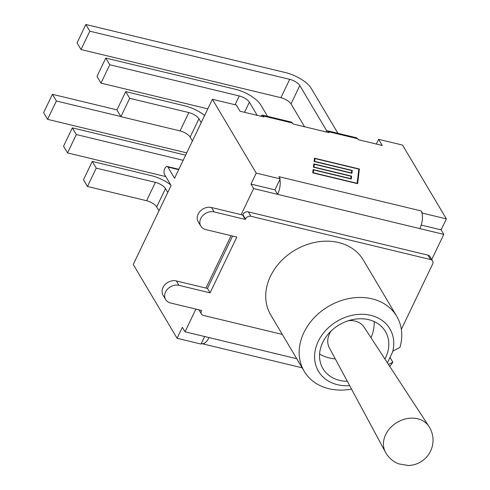 <?xml version="1.0" encoding="UTF-8"?>
<svg xmlns="http://www.w3.org/2000/svg" width="490" height="490" viewBox="0 0 490 490"><rect width="100%" height="100%" fill="white"/><g stroke="black" fill="none" stroke-linecap="round" stroke-linejoin="round"><path stroke-width="0.73" d="M282.301 334.419L203.442 315.425A4.324 3.485 -30.7 0 1 201.451 314.017A4.324 3.485 -30.7 0 1 201.427 310.911L201.635 310.476L170.496 302.973A10.553 8.508 -30.7 0 1 165.645 299.549A10.553 8.508 -30.7 0 1 167.556 289.1A10.553 8.508 -30.7 0 1 178.942 285.339L210.081 292.842L236.811 237.056L205.671 229.553A10.553 8.508 -30.7 0 1 200.82 226.129A10.553 8.508 -30.7 0 1 202.731 215.68A10.553 8.508 -30.7 0 1 214.118 211.919L245.263 219.422L245.472 218.987A4.324 3.485 -30.7 0 1 250.941 216.28L430.606 259.553A4.324 3.485 -30.7 0 1 432.596 260.962A4.324 3.485 -30.7 0 1 432.615 264.067L401.335 329.36M349.688 385.679A41.534 33.473 -30.7 0 1 315.07 351.146A41.534 33.473 -30.7 0 1 362.092 314.28A41.534 33.473 -30.7 0 1 392.57 352.065L392.937 351.054L399.92 347.471A53.82 43.377 149.3 0 0 396.729 316.289L363.298 260.006A53.82 43.377 149.3 0 0 294.87 250.194A53.82 43.377 149.3 0 0 270.75 314.972L304.18 371.261A53.82 43.377 149.3 0 0 351.52 389.091M204.655 336.526L201.047 344.06L177.092 338.29L133.249 264.471L171.096 185.489L164.45 174.305A4.324 1.972 103.5 0 1 164.53 169.326A4.324 1.972 103.5 0 1 167.194 166.484A4.324 1.972 103.5 0 1 167.911 167.078L174.556 178.262L212.397 99.28L256.239 173.093L250.978 184.081L253.649 188.57L241.147 214.657L211.502 207.515A10.553 8.508 149.3 0 0 200.116 211.276A10.553 8.508 149.3 0 0 198.205 221.725L200.82 226.129M241.147 214.657L242.648 215.018L242.85 214.583A4.324 3.485 -30.7 0 1 248.326 211.876L427.99 255.149A4.324 3.485 -30.7 0 1 429.975 256.552L432.596 260.962M231.078 235.672L205.971 288.077L176.327 280.935A10.553 8.508 149.3 0 0 164.94 284.696A10.553 8.508 149.3 0 0 163.029 295.145L165.645 299.549M205.971 288.077L207.466 288.439L210.081 292.842M207.466 288.439L232.579 236.033M242.648 215.018L245.263 219.422M204.642 115.469A21.805 8.226 25.6 0 0 184.859 105.865L125.722 91.624L116.926 109.974L120.901 116.669L180.044 130.916L188.834 112.559A8.655 3.265 -154.4 0 1 198.94 118.77L190.145 137.12A8.655 3.265 25.6 0 0 180.044 130.916M192.429 140.967L190.145 137.12M201.219 122.61L198.94 118.77M125.722 91.624L129.697 98.312L188.834 112.559M129.697 98.312L120.901 116.669M267.552 116.344L260.754 104.897A21.805 8.226 25.6 0 0 235.298 89.254L105.791 58.059L96.996 76.416L100.971 83.11L207.815 108.847M105.791 58.059L109.766 64.754L239.273 95.948A8.655 3.265 -154.4 0 1 249.373 102.159L244.516 112.296M257.213 115.358L249.373 102.159M109.766 64.754L100.971 83.11M337.916 133.298L311.187 88.292A21.805 8.226 25.6 0 0 285.731 72.649L85.854 24.5L77.065 42.857L81.04 49.551L280.911 97.694L289.706 79.343A8.655 3.265 -154.4 0 1 299.807 85.548L291.017 103.904A8.655 3.265 25.6 0 0 280.911 97.694M304.596 126.769L291.017 103.904M326.714 130.855L299.807 85.548M289.706 79.343L89.829 31.195L81.04 49.551M89.829 31.195L85.854 24.5M167.776 192.417L165.491 188.577A8.655 3.265 25.6 0 0 155.391 182.366L96.254 168.125L92.273 161.431L151.416 175.671A21.805 8.226 -154.4 0 1 170.771 184.938M96.254 168.125L87.459 186.476L83.484 179.781L92.273 161.431M87.459 186.476L146.596 200.722A8.655 3.265 -154.4 0 1 156.696 206.933L165.491 188.577M158.981 210.774L156.696 206.933M183.162 160.297L76.317 134.56L72.342 127.865L185.63 155.152M76.317 134.56L67.522 152.917L63.547 146.222L72.342 127.865M67.522 152.917L165.81 176.59M120.816 116.522L56.387 101.001L52.412 94.307L116.981 109.858M186.721 152.868L47.591 119.358L43.616 112.663L52.412 94.307M47.591 119.358L56.387 101.001M347.337 381.312A36.34 29.29 -30.7 0 1 322.922 368.59A36.34 29.29 -30.7 0 1 322.726 342.455A36.34 29.29 -30.7 0 1 353.939 319.345A36.34 29.29 -30.7 0 1 385.416 331.473A36.34 29.29 -30.7 0 1 384.901 358.999M396.729 316.289A53.82 43.377 149.3 0 0 328.306 306.483A53.82 43.377 149.3 0 0 304.18 371.261M389.734 366.391A53.82 43.377 149.3 0 0 392.851 362.208L388.478 364.468M392.57 352.065L387.406 362.833M390.003 357.412L392.851 362.208M331.166 330.952A20.231 16.305 149.3 0 0 329.354 347.845L385.452 452.215A25.302 20.39 149.3 0 1 385.661 434.63A25.302 20.39 149.3 0 1 406.976 418.619A25.302 20.39 149.3 0 1 428.928 426.392L364.125 327.191A20.231 16.305 149.3 0 0 348.421 320.705M177.092 338.29L182.354 327.302L185.024 331.797L195.902 309.092M376.32 144.048L378.586 139.313L382.249 145.475L358.38 139.724L356.536 137.782M421.118 210.921A13.15 5.996 103.5 0 1 422.135 213.738L422.429 213.126L421.118 210.921L278.89 176.663L280.194 178.862L274.933 189.851L277.603 194.34L253.649 188.57M256.239 173.093L280.194 178.862M422.429 213.126L446.384 218.895L441.123 229.877L443.787 234.373L431.739 259.522M378.586 139.313L402.541 145.083L446.384 218.895M325.74 131.865L327.406 130.763L329.017 132.655L293.253 124.037L291.409 122.09M260.613 116.179L262.279 115.077L263.889 116.963L240.014 111.218L236.352 105.05L212.397 99.28M314.47 158.19L359.384 169.007L357.645 183.683L312.724 172.866L313.116 169.565L350.76 178.63L351.042 176.247L313.404 167.176L313.796 163.874L351.434 172.946L351.716 170.557L314.078 161.492L314.47 158.19M250.978 184.081L274.933 189.851M421.204 225.082L441.123 229.877M185.024 331.797L208.979 337.567A13.15 5.996 103.5 0 1 201.923 343.662A13.15 5.996 103.5 0 1 201.341 343.447M279.9 179.475A13.15 5.996 103.5 0 1 277.603 194.34L419.832 228.603A13.15 5.996 -76.5 0 0 422.135 213.738M358.809 169.124L314.984 158.57L314.654 161.375L352.292 170.44L351.949 173.319L314.31 164.254L313.974 167.066L351.618 176.131L351.275 179.009L313.637 169.944L313.3 172.75L357.13 183.309L358.809 169.124M419.832 228.603L443.787 234.373M357.388 183.621L358.747 169.663M314.745 159.06L314.378 158.974M314.072 164.75L313.698 164.658M313.398 170.434L313.024 170.349M313.637 169.944L313.018 172.933M350.981 176.78L351.024 178.948M314.31 164.254L313.692 167.249M351.655 171.096L351.698 173.258M314.984 158.57L314.366 161.559M359.384 169.007L359.041 169.73M351.618 176.131L351.269 176.853M352.292 170.44L351.943 171.163M250.941 216.28L248.326 211.876M242.85 214.583L245.472 218.987M427.99 255.149L430.606 259.553M201.427 310.911L201.096 310.342M176.327 280.935L178.942 285.339M211.502 207.515L214.118 211.919M235.059 104.738L239.273 95.948M155.391 182.366L146.596 200.722M328.441 131.681L357.804 138.756M263.314 115.995L292.677 123.07M167.911 167.078L178.672 169.669M208.979 337.567L296.72 358.704M198.964 309.833L201.451 314.017M319.59 354.031A36.34 36.34 0 0 0 335.283 358.882M370.979 337.684A36.34 36.34 0 0 0 374.225 321.581M167.194 166.484L178.856 169.289M302.122 367.794L201.923 343.662M262.511 115.132L291.183 122.035M327.639 130.818L356.31 137.727M428.928 426.392C432.682 432.407 433.858 438.789 432.468 445.545C431.243 450.91 428.64 455.4 424.646 459.007C419.997 463.105 414.552 465.273 408.305 465.5L398.762 463.877C393.005 461.666 388.57 457.776 385.452 452.215"/></g></svg>

